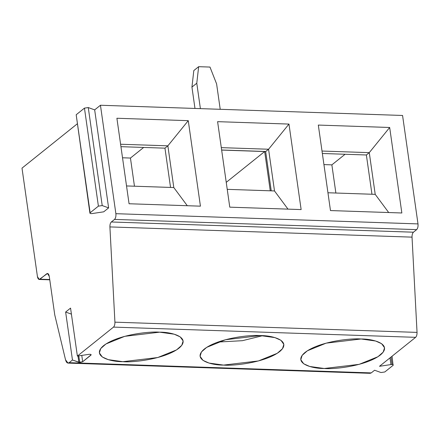 <?xml version="1.0" encoding="UTF-8"?>
<svg xmlns="http://www.w3.org/2000/svg" width="440" height="440" viewBox="0 0 440 440"><rect width="100%" height="100%" fill="white"/><g stroke="black" fill="none" stroke-linecap="round" stroke-linejoin="round"><path stroke-width="0.66" d="M78.793 355.856L79.734 362.461L82.682 361.752L81.779 355.405L82.682 361.752L78.87 362.324L72.468 360.002L69.13 362.681L371.25 372.9L374.589 370.227L380.996 372.543L374.589 370.227L371.25 372.9L69.13 362.681L68.013 363.099L65.533 359.805L54.758 314.908L49.275 276.375L47.487 273.477L39.221 279.466L37.433 276.573L22 168.135L77.209 123.877L22 168.135L37.433 276.573C37.917 278.988 38.759 279.862 39.963 279.191L49.72 279.521L39.963 279.191L46.745 273.757L48.213 273.807L46.745 273.757C47.949 273.086 48.791 273.955 49.275 276.375L54.758 314.908L65.533 359.805C66.369 362.692 67.567 363.649 69.13 362.681L72.468 360.002L79.734 362.461L78.793 355.856M76.279 115.439L89.914 213.147L76.186 114.758L90.134 212.768L98.401 206.14L102.212 205.568L108.62 207.889L94.666 109.879L88.264 107.558L102.212 205.568L88.264 107.558L84.453 108.13L98.401 206.14L84.453 108.13L76.186 114.758L84.453 108.13L88.264 107.558L94.666 109.879L100.447 105.248L115.88 213.686L418 223.905L402.567 115.467L100.447 105.248L402.567 115.467L418 223.905L115.88 213.686C116.111 216.299 115.665 218.207 114.532 219.412L416.658 229.631C417.786 228.426 418.236 226.518 418 223.905C418.236 226.518 417.786 228.426 416.658 229.631L114.532 219.412L111.326 221.98L413.452 232.199L416.658 229.631L413.452 232.199L111.326 221.98C110.341 222.954 109.868 224.604 109.907 226.919L114.922 322.168C114.961 324.489 114.488 326.134 113.504 327.107L77.38 356.07L88.814 354.354C90.695 354.2 91.405 354.459 90.948 355.124L82.682 361.752L91.174 354.745M91.146 213.615C90.013 213.521 89.678 213.24 90.134 212.768C89.678 213.24 90.013 213.521 91.146 213.615L92.268 213.543L91.146 213.615M390.94 364.573L392.057 364.502L391 357.071L392.057 364.502C393.195 364.595 393.531 364.875 393.074 365.349L384.808 371.971L380.996 372.543L384.808 371.971L393.074 365.349C393.531 364.875 393.195 364.595 392.057 364.502L390.94 364.573L389.983 357.885L390.94 364.573L379.5 366.289L390.94 364.573M392.051 356.23L393.074 365.349M116.897 118.255L129.063 203.753L116.897 118.255L188.265 120.67L167.86 145.833L164.956 148.165L170.544 187.429L164.956 148.165L120.939 146.674L164.956 148.165L167.86 145.833L173.795 187.539L167.86 145.833L188.265 120.67L200.431 206.168L188.265 120.67L116.897 118.255M134.459 186.208L130.449 158.048L122.518 157.779L130.449 158.048L134.459 186.208M143.677 147.444L130.449 158.048L143.677 147.444M90.948 355.124L90.855 354.442L90.948 355.124C91.405 354.459 90.695 354.2 88.814 354.354L77.38 356.07L113.504 327.107C114.488 326.134 114.961 324.489 114.922 322.168L109.907 226.919L412.033 237.138L417.043 332.393L114.922 322.168L417.043 332.393C417.082 334.708 416.609 336.353 415.624 337.332L113.504 327.107L415.624 337.332L379.5 366.289L415.624 337.332C416.609 336.353 417.082 334.708 417.043 332.393L412.033 237.138L109.907 226.919C109.868 224.604 110.341 222.954 111.326 221.98L114.532 219.412C115.665 218.207 116.111 216.299 115.88 213.686L100.447 105.248L94.666 109.879L108.62 207.889L103.708 211.827L92.268 213.543L103.708 211.827L108.62 207.889L102.212 205.568L98.401 206.14L90.134 212.768M173.795 187.539L187.286 205.722L173.795 187.539L126.528 185.944L173.795 187.539M401.847 212.982L330.479 210.568L318.312 125.07L389.675 127.485L401.847 212.982L389.675 127.485L369.276 152.647L322.009 151.047L369.276 152.647L375.21 194.354L327.943 192.759L375.21 194.354L388.702 212.537L375.21 194.354L369.276 152.647L389.675 127.485L318.312 125.07L330.479 210.568L401.847 212.982M288.97 124.075L301.136 209.578L229.774 207.163L217.602 121.66L288.97 124.075L268.571 149.243L265.76 151.492L268.571 149.243L274.505 190.949L268.571 149.243L221.298 147.642L268.571 149.243L288.97 124.075L217.602 121.66L229.774 207.163L301.136 209.578L288.97 124.075M200.431 206.168L129.063 203.753L200.431 206.168M159.654 332.178L124.784 336.32L105.985 343.948L100.722 348.562L99.38 352.891L102.284 356.978L108.312 359.661L122.854 361.68L157.724 357.539L176.528 349.91L181.792 345.296L183.134 340.967L180.224 336.886L174.196 334.197L159.654 332.178C171.413 331.958 192.027 337.271 178.921 348.205C164.786 359.106 133.133 362.648 122.854 361.68C111.1 361.9 90.481 356.593 103.587 345.653C117.722 334.752 149.375 331.216 159.654 332.178M361.07 338.993C372.829 338.773 393.443 344.08 380.336 355.02C366.201 365.921 334.548 369.463 324.269 368.495C312.51 368.715 291.896 363.407 305.002 352.468C319.138 341.567 350.79 338.025 361.07 338.993L326.2 343.134L307.401 350.763L302.137 355.377L300.795 359.706L303.699 363.786L309.727 366.476L324.269 368.495L359.139 364.353L377.944 356.725L383.207 352.11L384.543 347.782L381.639 343.701L375.611 341.011L361.07 338.993M260.365 335.588C272.118 335.368 292.732 340.675 279.631 351.61C265.496 362.511 233.838 366.053 223.564 365.09C211.805 365.31 191.191 359.997 204.298 349.063C218.427 338.162 250.085 334.62 260.365 335.588L225.495 339.73L206.69 347.358L201.427 351.967L200.085 356.296L202.994 360.382L209.022 363.066L223.564 365.09L258.434 360.943L277.233 353.315L282.497 348.706L283.839 344.377L280.935 340.291L274.906 337.607L260.365 335.588M77.38 356.07L70.554 308.105L65.637 312.043L71.407 314.132L65.637 312.043L72.468 360.002L65.637 312.043L70.554 308.105L77.38 356.07M77.968 355.977L78.87 362.324L77.968 355.977M68.013 363.099L370.134 373.318L371.25 372.9L369.05 372.829M265.65 151.487L271.249 190.839L265.65 151.487M274.505 190.949L287.997 209.132L274.505 190.949L227.238 189.349L274.505 190.949M221.634 150.002L265.76 151.492L221.634 150.002M218.02 342.045L242.407 340.687L262.642 335.693L242.407 340.687L218.02 342.045M120.593 144.238L167.86 145.833L120.593 144.238M412.033 237.138C411.989 234.823 412.462 233.178 413.452 232.199C412.462 233.178 411.989 234.823 412.033 237.138M200.393 108.625L196.779 83.221L191.939 87.098L194.975 108.444L191.939 87.098L196.779 83.221L200.393 108.625M220.22 109.296L216.601 83.892L209.979 67.062L198.655 66.682L196.779 83.221L198.655 66.682L193.815 70.559L191.939 87.098L193.815 70.559L198.655 66.682L209.979 67.062L216.601 83.892L220.22 109.296M323.934 164.593L331.865 164.863L345.092 154.259L331.865 164.863L323.934 164.593M335.874 193.023L331.865 164.863L335.874 193.023M322.355 153.489L366.372 154.979L369.276 152.647L366.372 154.979L322.355 153.489M221.645 150.079L264.671 151.536L270.259 190.806L264.671 151.536L226.237 182.347L264.671 151.536L221.645 150.079M371.959 194.244L366.372 154.979L371.959 194.244M39.221 279.466L49.764 279.824"/></g></svg>
